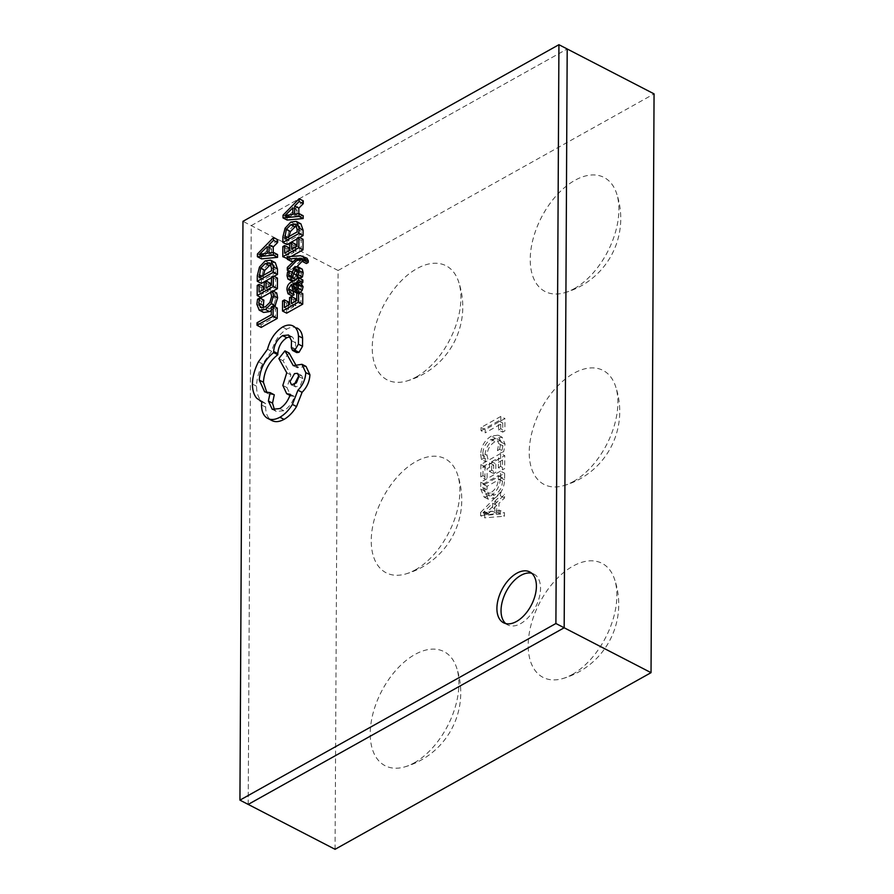 <?xml version="1.0" encoding="UTF-8"?>
<svg xmlns="http://www.w3.org/2000/svg" width="894" height="894" viewBox="0 0 894 894"><rect width="100%" height="100%" fill="white"/><g stroke="black" fill="none" stroke-linecap="round" stroke-linejoin="round"><path stroke-width="0.67" stroke-dasharray="4.47 3.35" d="M572.261 674.501A64.2 37.28 -62.7 0 0 614.245 578.373A64.2 37.28 -62.7 0 0 572.831 566.215A64.2 37.28 -62.7 0 0 528.522 638.931A64.2 37.28 -62.7 0 0 562.427 678.658A64.2 37.28 -62.7 0 0 572.261 674.501M484.749 514.609L484.727 517.838L504.428 516.218L504.451 512.687L498.919 513.346L498.975 503.378L504.529 497.98L504.54 494.449L484.749 514.609L480.614 512.474L480.592 515.704L484.727 517.838M335.071 849.3L338.1 270.491L654.062 93.87M494.427 498.349C500.863 494.136 504.261 487.956 504.618 479.832L504.652 473.272L484.906 484.313L484.872 491.119L488.213 499.187L494.427 498.349L490.292 496.204C496.729 491.991 500.126 485.822 500.484 477.698L504.618 479.832M502.562 460.075L502.506 469.786L504.674 468.568L504.741 455.627L484.995 466.668L484.928 479.016L487.096 477.809L487.152 468.691L493.656 465.059L493.611 473.585L495.779 472.378L495.824 463.841L502.562 460.075L498.427 457.94L498.371 467.64L502.506 469.786M502.875 445.815L501.579 452.71L503.747 451.492L505.043 444.15L502.193 437.289L495.365 438.295C488.917 442.284 485.397 448.33 484.816 456.421L485.565 461.662L488.213 460.175L486.984 455.236C487.498 449.067 490.236 444.519 495.187 441.625L500.707 440.753L502.875 445.815L498.74 443.67L497.444 450.565L501.579 452.71M502.752 423.018L502.707 432.137L504.875 430.919L504.942 418.571L485.196 429.612L485.174 432.841L502.752 423.018L498.617 420.884L498.573 430.003L502.707 432.137M248.208 804.41L251.236 225.601L567.198 48.98L251.236 225.601L248.208 804.41M338.1 270.491L242.967 221.332M480.592 515.704L500.294 514.072L504.428 516.218M500.294 514.072L500.316 510.552L504.451 512.687M500.316 510.552L494.784 511.2L498.919 513.346M494.784 511.2L494.84 501.243L498.975 503.378M494.84 501.243L500.383 495.846L504.529 497.98M500.383 495.846L500.405 492.315L504.54 494.449M500.405 492.315L480.614 512.474M492.661 503.266L492.628 511.334L483.006 512.709L492.661 503.266L496.796 505.401L496.762 513.469L487.152 514.855L496.796 505.401M492.628 511.334L496.762 513.469M484.403 511.48L488.537 513.614M483.006 512.631L487.152 514.776M483.006 512.709L487.152 514.855M484.392 512.318L488.526 514.452M500.484 477.698L500.517 471.138L504.652 473.272M500.517 471.138L480.771 482.179L484.906 484.313M480.771 482.179L480.737 488.984L484.872 491.119M480.737 488.984L484.079 497.042L490.292 496.204M490.37 492.94L485.241 493.823L482.905 487.755L482.916 484.202L498.338 475.586L498.316 479.005C498.047 485.263 495.399 489.912 490.37 492.94L494.505 495.075L489.376 495.958L487.04 489.901L487.051 486.336L502.473 477.72L502.45 481.151C502.182 487.398 499.534 492.046 494.505 495.075M482.905 487.755L487.04 489.901M482.916 484.202L487.051 486.336M498.316 479.005L502.45 481.151M498.338 475.586L502.473 477.72M498.371 467.64L500.539 466.433L504.674 468.568M500.539 466.433L500.606 453.493L504.741 455.627M500.606 453.493L480.86 464.534L484.995 466.668M480.86 464.534L480.793 476.882L484.928 479.016M480.793 476.882L482.961 475.675L487.096 477.809M482.961 475.675L483.017 466.556L487.152 468.691M483.017 466.556L489.51 462.924L493.656 465.059M489.51 462.924L489.465 471.451L493.611 473.585M489.465 471.451L491.633 470.233L495.779 472.378M491.633 470.233L491.678 461.706L495.824 463.841M491.678 461.706L498.427 457.94M497.444 450.565L499.612 449.358L503.747 451.492M499.612 449.358L500.908 442.016L505.043 444.15M500.908 442.016L498.059 435.154L491.231 436.16L495.365 438.295M491.231 436.16C484.783 440.15 481.263 446.184 480.67 454.286L484.816 456.421M480.67 454.286L481.43 459.527L485.565 461.662M481.43 459.527L484.079 458.041L488.213 460.175M484.079 458.041L482.838 453.102L486.984 455.236M482.838 453.102C483.363 446.922 486.101 442.385 491.052 439.479L495.187 441.625M491.052 439.479L496.572 438.619L498.74 443.67M498.573 430.003L500.741 428.785L504.875 430.919M500.741 428.785L500.808 416.436L504.942 418.571M500.808 416.436L481.05 427.477L485.196 429.612M481.05 427.477L481.039 430.707L485.174 432.841M481.039 430.707L498.617 420.884M573.277 481.564A64.2 37.28 -62.7 0 0 615.251 385.437A64.2 37.28 -62.7 0 0 573.847 373.279A64.2 37.28 -62.7 0 0 529.539 445.994A64.2 37.28 -62.7 0 0 563.432 485.721A64.2 37.28 -62.7 0 0 573.277 481.564M574.283 288.628A64.2 37.28 -62.7 0 0 616.268 192.512A64.2 37.28 -62.7 0 0 574.853 180.342A64.2 37.28 -62.7 0 0 530.544 253.069A64.2 37.28 -62.7 0 0 564.438 292.785A64.2 37.28 -62.7 0 0 574.283 288.628M414.28 762.817A64.2 37.28 -62.7 0 0 456.264 666.689A64.2 37.28 -62.7 0 0 414.85 654.531A64.2 37.28 -62.7 0 0 370.541 727.247A64.2 37.28 -62.7 0 0 404.446 766.974A64.2 37.28 -62.7 0 0 414.28 762.817M415.297 569.88A64.2 37.28 -62.7 0 0 457.27 473.753A64.2 37.28 -62.7 0 0 415.866 461.595A64.2 37.28 -62.7 0 0 371.558 534.31A64.2 37.28 -62.7 0 0 405.451 574.037A64.2 37.28 -62.7 0 0 415.297 569.88M416.302 376.944A64.2 37.28 -62.7 0 0 458.287 280.828A64.2 37.28 -62.7 0 0 416.872 268.658A64.2 37.28 -62.7 0 0 372.563 341.385A64.2 37.28 -62.7 0 0 406.457 381.101A64.2 37.28 -62.7 0 0 416.302 376.944M505.725 623.576A28.597 16.606 -62.7 0 0 507.658 624.895A28.597 16.606 -62.7 0 0 520.666 623.599A28.597 16.606 -62.7 0 0 539.227 597.661A28.597 16.606 -62.7 0 0 533.919 574.082A28.597 16.606 -62.7 0 0 531.718 573.266M307.033 258.232L291.511 258.914L291.5 261.461M302.306 261.115L304.999 260.377L306.608 261.998L306.374 263.518M302.328 259.003L305.927 260.545L301.792 258.411M293.713 261.204L301.043 260.31L291.455 269.619L291.712 272.089M292.751 271.005L297.143 266.457M302.842 280.023L295.456 284.158C292.55 285.778 291.098 288.281 291.075 291.656L292.126 295.88M301.814 283.778L301.144 283.432M292.718 290.975L295.534 286.561L297.333 293.355L300.507 292.472M302.775 293.634L300.943 294.662L300.898 302.675L295.489 305.703L295.523 301.233M288.55 302.027L286.706 303.066L286.65 313.168M295.534 298.685L293.69 299.713L293.657 306.731L288.516 309.603L288.538 305.145M271.295 310.475L274.782 306.798M263.853 300.149L261.685 301.367L261.003 306.374L263.339 312.263L259.193 310.129M276.704 292.975L274.715 294.081L275.765 298.54L274.045 304.53L269.452 309.022L264.635 309.659L263.205 307.771M277.285 308.095L275.453 309.112L275.408 316.923L261.182 324.88L261.171 327.416M277.442 278.123L275.609 279.14L275.564 287.164L270.167 290.181L270.189 285.722M270.815 292.338L273.061 291.086M263.227 286.516L261.372 287.544L261.327 297.646M270.2 283.163L268.356 284.191L268.323 291.209L263.182 294.081L263.205 289.622M271.474 277.766L274.011 276.347M275.285 262.657L269.306 263.048L263.596 269.195L261.428 277.799L261.394 283.398M277.643 239.693L261.54 256.153L261.529 258.858M277.565 254.555L273.184 255.125L273.195 252.443M297.579 276.637L299.971 271.385L301.513 273.419L300.384 278.079M297.266 269.988L300.898 271.262L296.763 269.116M302.261 269.172L299.792 268.982L297.892 270.86L294.316 278.928L293.198 278.805L292.785 277.118L293.634 273.083L291.679 274.179L291.153 277.788L292.047 281.163L294.484 281.364L296.663 279.029M287.913 279.017L292.327 281.454M290.181 276.794L294.316 278.928L289.622 276.961M303.055 239.301L301.222 240.33L301.177 248.342L295.78 251.37L295.802 246.9M287.365 258.589L291.142 256.489M288.84 247.694L286.985 248.733L286.94 258.835M295.813 244.353L293.981 245.381L293.936 252.399L288.796 255.271L288.818 250.812M297.087 238.944L299.624 237.525M300.898 223.835L294.919 224.226L289.209 230.373L287.041 238.977L287.008 244.576M303.256 200.882L287.153 217.331L287.142 220.047M303.178 215.733L298.797 216.303L298.808 213.632M297.523 328.254C294.439 326.601 290.829 326.902 286.695 329.16C279.308 333.987 274.302 341.385 271.664 351.342L262.601 363.914C258.701 371.558 256.69 378.989 256.556 386.208C256.589 392.377 258.042 397.126 260.925 400.456L265.92 403.786L265.674 407.116C265.697 413.274 267.496 417.599 271.072 420.091L271.921 420.593M290.315 336.647L292.684 337.15L295.623 342.815L295.467 349.99L296.663 352.56M274.279 394.802L268.781 393.997L266.881 392.622M289.075 353.007L283.007 360.718L290.896 374.944L286.963 387.571L290.829 395.852L294.428 396.467C292.327 402.859 288.807 407.608 283.879 410.715L276.38 411.441L274.525 409.944M306.072 366.439L297.423 367.814L295.545 364.484M271.318 306.977L275.453 309.112M271.273 314.789L275.408 316.923M257.047 322.745L261.182 324.88M270.58 291.947L274.715 294.081M257.55 299.222L261.685 301.367M271.474 277.006L275.609 279.14M271.43 285.03L275.564 287.164M266.032 288.047L270.167 290.181M264.222 282.057L268.356 284.191M264.188 289.075L268.323 291.209M259.048 291.947L263.182 294.081M257.237 285.409L261.372 287.544M263.361 275.318L263.261 279.833L275.643 272.905L275.654 270.055L274.011 265.16L271.139 264.892M259.126 277.688L263.261 279.833M271.508 270.77L275.643 272.905M257.405 254.019L261.54 256.153M269.049 252.991L273.184 255.125M267.239 253.203L271.374 255.338L271.407 248.755L267.239 252.924M267.272 246.61L271.407 248.755M266.926 253.237L263.585 256.444L271.374 255.338M261.651 253.862L264.713 255.449M259.517 254.276L263.585 256.388M259.45 254.309L263.585 256.444M260.567 253.997L264.713 256.131M296.808 292.528L300.943 294.662M296.763 300.54L300.898 302.675M291.355 303.569L295.489 305.703M289.555 297.579L293.69 299.713M289.522 304.597L293.657 306.731M284.381 307.469L288.516 309.603M282.571 300.932L286.706 303.066M291.399 284.426L295.534 286.561M296.92 281.398L301.054 283.543M297.121 281.442L301.054 283.476M297.121 286.114L298.205 290.818L294.07 288.684M294.16 288.717L298.115 290.762L299.557 290.606L300.898 289.142L301.434 286.974L300.507 284.828L296.305 282.649M296.372 282.694L300.507 284.828L297.233 285.611M292.249 272.726L296.383 274.86M292.327 272.413L293.634 273.083M287.544 272.044L291.679 274.179M296.584 275.128L297.836 275.777M287.376 256.779L291.511 258.914M296.462 258.567L300.116 260.456M296.909 258.109L301.043 260.243M296.909 258.176L301.043 260.31M295.959 259.003L300.105 261.137M287.32 267.485L291.455 269.619M289.12 271.161L291.444 272.368M297.087 238.184L301.222 240.33M297.043 246.208L301.177 248.342M291.645 249.225L295.78 251.37M289.835 243.246L293.981 245.381M289.801 250.253L293.936 252.399M284.661 253.136L288.796 255.271M282.85 246.588L286.985 248.733M288.974 236.508L288.874 241.011L301.256 234.083L301.267 231.244L299.624 226.338L296.752 226.07M284.739 238.877L288.874 241.011M297.121 231.948L301.256 234.083M283.018 215.197L287.153 217.331M294.662 214.169L298.797 216.303M292.852 214.381L296.987 216.516L297.02 209.934L292.852 214.102M292.886 207.799L297.02 209.934M292.539 214.415L289.198 217.622L296.987 216.516M287.265 215.052L290.327 216.627M285.13 215.465L289.198 217.566M285.063 215.488L289.198 217.622M286.192 215.186L290.327 217.32M282.56 327.025L286.695 329.16M267.529 349.196L271.664 351.342M258.467 361.779L262.601 363.914M261.786 401.641L265.92 403.786M293.288 365.668L297.423 367.814M278.861 358.583L283.007 360.718M286.762 372.798L290.896 374.944M290.293 394.332L294.428 396.467M291.489 340.67L295.623 342.815M294.227 384.621L295.657 386.934L300.496 385.046L303.066 378.71L301.58 375.469L298.864 375.636M271.631 296.406L275.765 298.54M269.91 302.396L274.045 304.53M265.317 306.877L269.452 309.022M256.869 304.239L261.003 306.374M265.172 260.903L269.306 263.048M259.461 267.049L263.596 269.195M257.293 275.654L261.428 277.799M261.886 276.145L263.272 276.861M271.519 267.921L275.654 270.055M269.876 263.026L274.011 265.16M286.94 289.511L291.075 291.656M291.857 288.304L295.992 290.449M297.758 291.992L299.713 292.997M291.321 282.012L295.456 284.158M295.992 288.047L297.411 288.784M295.422 288.46L299.557 290.606M296.763 287.008L300.898 289.142M297.3 284.84L301.434 286.974M297.289 284.627L298.171 285.085M297.378 271.284L301.513 273.419M295.657 266.837L299.792 268.982M293.746 268.725L297.892 270.86M291.254 275.665L295.389 277.799M290.93 276.157L292.785 277.118M287.019 275.643L291.153 277.788M293.444 280.828L294.484 281.364M297.356 271.843L298.875 272.636M302.474 259.863L306.608 261.998M300.552 255.751L304.686 257.897M290.785 222.092L294.919 224.226M285.074 228.238L289.209 230.373M282.906 236.843L287.041 238.977M287.499 237.335L288.885 238.05M297.132 229.099L301.267 231.244M295.489 224.204L299.624 226.338M252.421 384.074L256.556 386.208M256.79 398.322L260.925 400.456M261.54 404.982L265.674 407.116M266.937 417.956L271.072 420.091M294.439 365.031L298.574 367.177M282.828 385.437L286.963 387.571M279.744 408.58L283.879 410.715M291.455 346.95L295.59 349.085M291.332 347.855L295.467 349.99M298.931 376.575L303.066 378.71M562.427 678.658A77.208 77.208 0 0 0 614.245 578.373M488.213 499.187L484.079 497.042M489.376 495.958L485.241 493.823M502.193 437.289L498.059 435.154M500.707 440.753L496.572 438.619M563.432 485.721A77.208 77.208 0 0 0 615.251 385.448M564.438 292.785A77.208 77.208 0 0 0 616.268 192.512M404.446 766.974A77.208 77.208 0 0 0 456.264 666.689M405.451 574.037A77.208 77.208 0 0 0 457.27 473.764M406.457 381.101A77.208 77.208 0 0 0 458.287 280.828M533.919 574.082L529.784 571.948M507.658 624.895L503.523 622.749M273.709 264.97L269.575 262.836M289.321 276.883L293.456 279.029M299.322 226.16L295.188 224.025M261.774 401.764L264.233 403.038M289.935 395.394L290.829 395.852M272.234 409.307L276.38 411.441M264.646 391.851L268.781 393.997M288.55 335.004L292.684 337.15M301.58 375.469L297.434 373.334M295.657 386.934L291.522 384.789"/><path stroke-width="1.34" d="M558.929 44.7L654.062 93.87L651.033 672.668L335.071 849.3L248.208 804.41L564.17 627.778L248.208 804.41L239.938 800.13L555.9 623.509L558.929 44.7L242.967 221.332L239.938 800.13M567.198 48.98L564.17 627.778L567.198 48.98M651.033 672.668L555.9 623.509M516.531 621.464A28.597 16.606 -62.7 0 0 535.093 595.527A28.597 16.606 -62.7 0 0 529.784 571.948A28.597 16.606 -62.7 0 0 516.777 573.233A28.597 16.606 -62.7 0 0 498.215 599.17A28.597 16.606 -62.7 0 0 503.523 622.749A28.597 16.606 -62.7 0 0 516.531 621.464M531.718 573.266A28.597 16.606 -62.7 0 0 520.911 575.367A28.597 16.606 -62.7 0 0 502.897 599.449A28.597 16.606 -62.7 0 0 505.725 623.576M287.365 259.327L296.909 258.176L287.32 267.485L287.309 270.234L298.786 258.332L300.865 258.243L302.474 259.863L302.228 261.383L306.374 263.518L308.162 262.523L308.329 260.836L307.033 258.232L300.552 255.751L287.376 256.779L287.365 259.327L291.5 261.461L293.713 261.204M291.712 272.089L292.751 271.005M297.143 266.457L302.306 261.115M301.144 283.432L302.831 282.482L302.842 280.023L298.708 277.889L291.321 282.012C288.416 283.644 286.963 286.136 286.94 289.511L287.991 293.746L289.935 292.651L288.572 288.829L291.399 284.426L293.198 291.221L295.579 290.863L298.026 288.293L298.942 284.549L296.92 281.398L298.697 280.347L298.708 277.889M299.713 292.997L302.161 290.438L303.077 286.695L301.054 283.543M287.991 293.746L292.126 295.88L294.081 294.785L292.718 290.829M291.399 296.551L289.555 297.579L289.522 304.597L284.381 307.469L284.415 299.892L282.571 300.932L282.515 311.034L286.65 313.168L302.72 304.183L302.775 293.634L298.641 291.5L296.808 292.528L296.763 300.54L291.355 303.569L291.399 296.551L295.534 298.685L295.523 301.233M288.538 305.145L288.55 302.027L284.415 299.892M274.782 306.798L277.609 297.881L276.704 292.975L272.569 290.829L270.58 291.947L271.631 296.406L269.91 302.396L265.317 306.877L260.5 307.525L258.746 303.167L259.718 298.015L263.853 300.149L263.205 307.771M259.718 298.015L257.55 299.222L256.869 304.239L259.193 310.129L263.652 312.453L269.563 311.604L271.295 310.475M277.229 318.432L277.285 308.095L273.151 305.949L271.318 306.977L271.273 314.789L257.047 322.745L257.025 325.282L261.171 327.416L277.229 318.432L273.095 316.297L273.151 305.949M273.061 291.086L277.386 288.673L277.442 278.123L273.307 275.978L271.474 277.006L271.43 285.03L266.032 288.047L266.066 281.029L270.2 283.163L270.189 285.722M266.066 281.029L264.222 282.057L264.188 289.075L259.048 291.947L259.092 284.37L257.237 285.409L257.181 295.512L261.327 297.646L270.815 292.338M263.205 289.622L263.227 286.516L259.092 284.37M274.011 276.347L277.464 274.413L277.486 269.016L275.285 262.657L270.591 260.165L265.172 260.903L259.461 267.049L257.293 275.654L257.26 281.252L273.329 272.279L273.352 266.881L271.139 260.523L275.285 262.657M257.26 281.252L261.394 283.398L271.474 277.766M273.195 252.443L273.229 246.956L277.632 242.497L277.643 239.693L273.508 237.558L257.405 254.019L257.394 256.723L273.419 255.215L273.43 252.421L269.049 252.991L269.083 244.822L273.497 240.363L273.508 237.558M257.394 256.723L261.529 258.858L277.553 257.349L277.565 254.555L273.43 252.421M296.305 279.654L297.836 275.777M290.181 276.794L289.064 276.671L288.65 274.972L289.5 270.949L287.544 272.044L287.019 275.643L287.913 279.017L290.349 279.23L292.17 277.52L295.836 269.25L297.378 271.284L296.249 275.944L300.384 278.079L302.463 276.916L303.155 272.748L302.261 269.172L297.601 266.602L295.657 266.837L293.746 268.725L291.254 275.665L290.181 276.794L289.064 276.671L289.622 276.961M291.142 256.489L302.999 249.851L303.055 239.301L298.92 237.167L297.087 238.184L297.043 246.208L291.645 249.225L291.679 242.218L295.813 244.353L295.802 246.9M291.679 242.218L289.835 243.246L289.801 250.253L284.661 253.136L284.705 245.559L282.85 246.588L282.795 256.701L287.365 258.589M288.818 250.812L288.84 247.694L284.705 245.559M299.624 237.525L303.077 235.591L303.1 230.205L300.898 223.835L296.205 221.354L290.785 222.092L285.074 228.238L282.906 236.843L282.873 242.442L298.942 233.457L298.965 228.059L296.752 221.701L300.898 223.835M282.873 242.442L287.008 244.576L297.087 238.944M298.808 213.632L298.842 208.134L303.245 203.676L303.256 200.882L299.121 198.747L283.018 215.197L283.007 217.901L299.032 216.393L299.043 213.599L294.662 214.169L294.707 206L299.11 201.541L299.121 198.747M283.007 217.901L287.142 220.047L303.167 218.538L303.178 215.733L299.043 213.599M292.528 350.426L294.852 350.202L298.417 344.168L298.462 335.943C298.082 331.171 296.395 327.897 293.388 326.12C290.304 324.466 286.695 324.768 282.56 327.025C275.173 331.853 270.156 339.239 267.529 349.196L258.467 361.779C254.566 369.423 252.555 376.855 252.421 384.074C252.454 390.242 253.907 394.992 256.79 398.322L261.786 401.641L261.54 404.982C261.562 411.139 263.361 415.464 266.937 417.956C270.513 420.225 274.838 419.979 279.923 417.23C284.65 414.525 288.807 410.257 292.405 404.412L297.948 390.197C302.831 385.213 305.446 379.347 305.782 372.597L301.937 364.305L293.288 365.668L284.94 350.873L278.861 358.583L286.762 372.798L282.828 385.437L286.695 393.718L290.293 394.332C288.192 400.724 284.672 405.474 279.744 408.58L272.234 409.307L268.39 401.015L270.144 392.656L264.646 391.851L259.282 380.095C260.098 368.697 264.892 359.533 273.653 352.594L273.665 351.476C274.212 344.559 277.196 339.273 282.627 335.608L288.55 335.004L291.489 340.67L291.332 347.855L292.528 350.426L296.663 352.56L298.987 352.337L302.552 346.313L302.597 338.077C302.217 333.306 300.529 330.031 297.523 328.254L296.942 327.964M266.881 392.622L263.417 382.241C264.233 370.842 269.027 361.668 277.799 354.728L277.799 353.611C278.347 346.693 281.342 341.407 286.762 337.753L290.315 336.647M274.525 409.944L272.525 403.149L274.279 394.802L270.144 392.656M295.545 364.484L289.075 353.007L284.94 350.873M271.072 420.091C274.648 422.359 278.984 422.124 284.057 419.375C288.784 416.66 292.941 412.391 296.54 406.558L302.083 392.332C306.966 387.348 309.581 381.481 309.916 374.731L306.072 366.439L301.937 364.305M257.025 325.282L273.095 316.297M259.193 310.129L265.429 309.469L271.24 303.703L273.475 295.735L272.569 290.829M257.181 295.512L273.251 286.538L277.386 288.673M273.251 286.538L273.307 275.978M269.876 263.026L265.216 263.54L260.679 268.222L259.126 277.688L271.508 270.77L271.519 267.921L269.575 262.836M273.329 272.279L277.464 274.413M271.139 264.892L269.351 265.674L264.814 270.357L263.361 275.318M267.239 253.203L267.272 246.61L259.45 254.309L267.239 253.203M273.419 255.215L277.553 257.349M269.083 244.822L273.229 246.956M273.497 240.363L277.632 242.497M260.579 253.315L261.651 253.862M282.515 311.034L298.585 302.049L302.72 304.183M298.585 302.049L298.641 291.5M301.814 283.778L296.92 281.398M294.16 288.717L296.763 287.008L297.3 284.84L296.372 282.694L292.941 283.566L294.07 288.684M289.935 292.651L294.081 294.785M298.697 280.347L302.831 282.482M292.941 283.566L297.076 285.7M296.249 275.944L298.317 274.782L302.463 276.916M298.317 274.782L299.009 270.603L298.127 267.038L302.261 269.172M289.5 270.949L292.327 272.413M287.913 279.017L292.573 281.576M293.701 273.642L296.584 275.128M297.266 269.988L295.836 269.25L296.763 269.116M287.309 270.234L289.12 271.161M298.786 258.332L302.451 260.232M302.328 259.003L300.865 258.243L301.792 258.411M302.228 261.383L304.027 260.377L308.162 262.523M304.027 260.377L304.195 258.701L302.898 256.097M282.795 256.701L298.864 247.716L302.999 249.851M298.864 247.716L298.92 237.167M295.489 224.204L290.829 224.718L286.292 229.4L284.739 238.877L297.121 231.948L297.132 229.099L295.188 224.025M298.942 233.457L303.077 235.591M296.752 226.07L294.964 226.864L290.427 231.546L288.974 236.508M292.852 214.381L292.886 207.799L285.063 215.488L292.852 214.381M299.032 216.393L303.167 218.538M294.707 206L298.842 208.134M299.11 201.541L303.245 203.676M286.192 214.493L287.265 215.052M266.937 417.956L271.921 420.593M298.931 376.575L297.434 373.334L294.506 373.625L290.025 381.548L291.522 384.789L296.361 382.911L298.931 376.575M297.948 390.197L302.083 392.332M273.653 352.594L277.799 354.728M298.417 344.168L302.552 346.313M298.462 335.943L302.597 338.077M298.864 375.636L294.227 384.621M273.475 295.735L277.609 297.881M258.746 303.167L262.881 305.312M265.429 309.469L269.563 311.604M271.24 303.703L275.386 305.849M273.352 266.881L277.486 269.016M259.137 274.726L261.886 276.145M265.216 263.54L269.351 265.674M260.679 268.222L264.814 270.357M288.572 288.829L292.718 290.975M295.579 290.863L297.758 291.992M298.026 288.293L302.161 290.438M298.942 284.549L303.077 286.695M293.277 286.639L295.992 288.047M294.037 282.951L297.289 284.627M299.009 270.603L303.155 272.748M288.65 274.972L290.93 276.157M290.349 279.23L293.444 280.828M292.17 277.52L295.914 279.453M294.741 270.491L297.356 271.843M304.195 258.701L308.329 260.836M298.965 228.059L303.1 230.205M284.75 235.915L287.499 237.335M290.829 224.718L294.964 226.864M286.292 229.4L290.427 231.546M279.923 417.23L284.057 419.375M292.405 404.412L296.54 406.558M305.782 372.597L309.916 374.731M268.39 401.015L272.525 403.149M259.282 380.095L263.417 382.241M273.665 351.476L277.799 353.611M282.627 335.608L286.762 337.753M294.852 350.202L298.987 352.337M293.198 291.221L297.333 293.355M260.098 400.903L261.774 401.764M286.695 393.718L290.829 395.852"/></g></svg>
